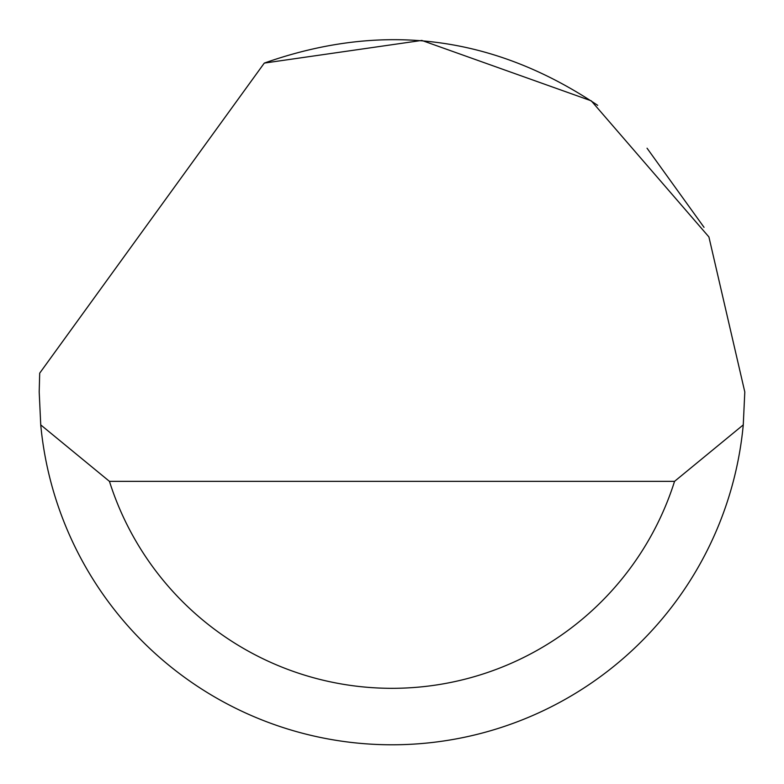 <?xml version="1.0" encoding="UTF-8"?>
<svg xmlns="http://www.w3.org/2000/svg" width="784" height="784" viewBox="0 0 784 784"><rect width="100%" height="100%" fill="white"/><g stroke="black" fill="none" stroke-linecap="round" stroke-linejoin="round"><path stroke-width="1.18" d="M264.286 63.092L421.802 40.425L591.263 100.832L708.912 236.935L744.8 391.971L743.261 424.899A352.8 352.8 0 0 1 40.739 424.899L39.2 391.971L39.7 373.155L264.286 63.092C382.494 21.354 493.626 35.427 597.682 105.33M647.045 148.205L704.032 227.331M40.739 424.899L109.446 481.347L674.554 481.347L743.261 424.899M109.446 481.347A296.352 296.352 0 0 0 674.554 481.347"/></g></svg>
